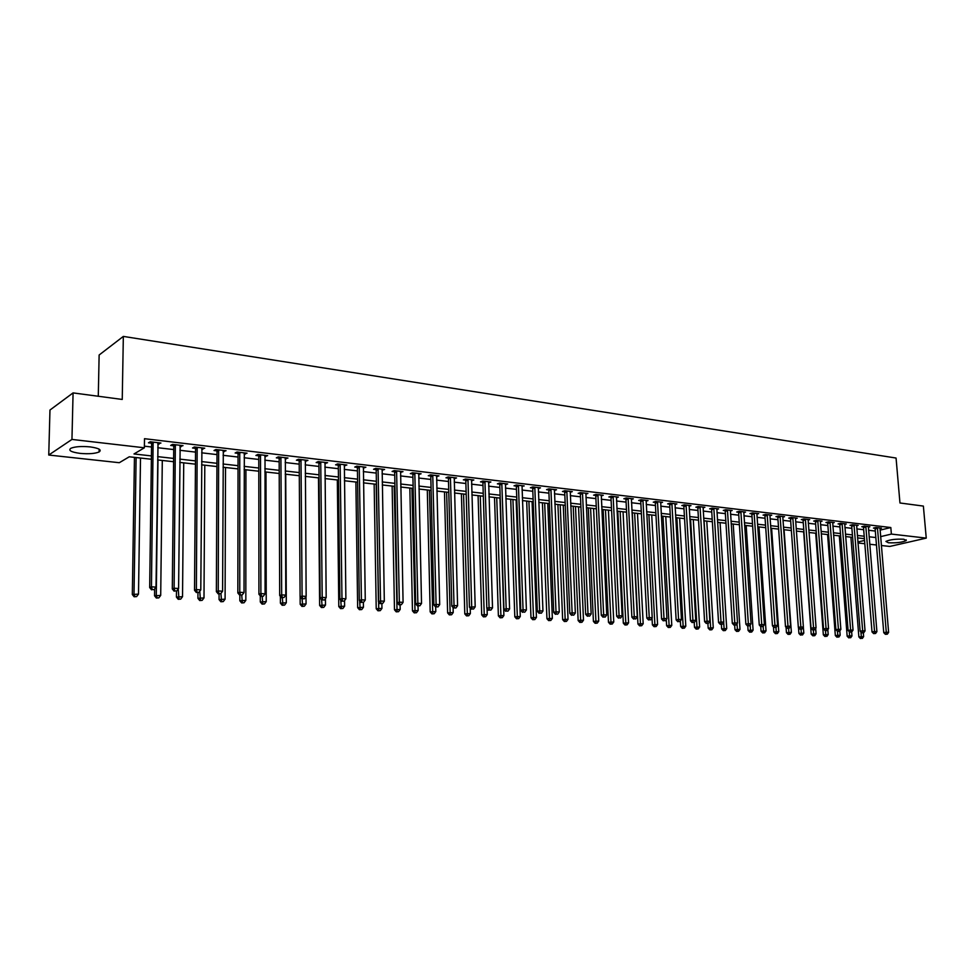 <?xml version="1.0" encoding="UTF-8"?>
<svg xmlns="http://www.w3.org/2000/svg" width="975" height="975" viewBox="0 0 975 975"><rect width="100%" height="100%" fill="white"/><g stroke="black" fill="none" stroke-linecap="round" stroke-linejoin="round"><path stroke-width="1.46" d="M90.09 446.891C98.975 448.183 101.985 449.877 99.097 451.973C94.928 453.668 88.579 454.131 80.035 453.375C71.041 452.107 67.994 450.401 70.907 448.256C75.136 446.574 81.534 446.123 90.09 446.891M903.764 539.224L906.226 540.564C902.277 542.38 896.342 543.112 888.432 542.77L885.922 541.418C889.882 539.614 895.842 538.883 903.764 539.224M98.28 396.252L99.133 355.01L123.338 336.412L896.062 458.043L899.962 502.978L923.374 506.086L926.25 538.115L889.809 546.439L881.339 545.513M876.464 544.988L869.712 544.257M864.813 543.721L857.951 542.977M151.381 459.249L129.261 456.788L119.303 462.711L48.75 455.033L71.955 439.433L144.373 447.793L134.002 453.96L151.43 455.922M71.955 439.433L73.076 392.901L49.969 410.036L48.75 455.033M880.047 530.132L890.821 527.536L144.507 438.689L144.373 447.793M144.398 446.172L151.539 447.001M157.755 447.72L173.733 449.572M179.912 450.292L195.536 452.107M201.679 452.827L216.986 454.594M223.08 455.313L238.058 457.043M244.128 457.75L258.789 459.457M264.822 460.151L279.167 461.821M285.175 462.516L299.215 464.149M305.187 464.843L318.947 466.44M324.87 467.135L338.349 468.695M344.248 469.377L357.447 470.913M363.309 471.595L376.24 473.094M382.066 473.777L394.729 475.239M400.53 475.922L412.937 477.36M418.702 478.03L430.865 479.444M436.593 480.102L448.512 481.492M454.204 482.15L465.879 483.503M471.559 484.161L483.003 485.489M488.633 486.147L499.858 487.451M505.464 488.109L516.457 489.377M522.039 490.035L532.825 491.278M538.371 491.924L548.937 493.155M554.458 493.789L564.817 494.995M570.314 495.641L580.478 496.811M585.926 497.445L595.908 498.603M601.331 499.237L611.106 500.37M616.505 501.004L626.096 502.113M631.471 502.734L640.88 503.831M646.218 504.453L655.456 505.525M660.77 506.147L669.825 507.195M675.102 507.804L683.999 508.84M689.252 509.45L697.966 510.461M703.207 511.071L711.762 512.058M716.966 512.667L725.363 513.642M730.531 514.239L738.782 515.202M743.925 515.799L752.017 516.738M757.136 517.335L765.082 518.261M770.177 518.846L777.977 519.748M783.047 520.345L790.701 521.235M795.746 521.82L803.254 522.685M808.275 523.27L815.648 524.136M820.645 524.708L827.885 525.549M832.857 526.122L839.963 526.951M844.911 527.524L851.894 528.34M856.818 528.913L863.667 529.705M868.567 530.278L875.306 531.058M879.913 528.523L881.473 528.133L875.94 527.487L873.454 528.084L874.953 528.267M868.311 527.158L869.895 526.768L864.289 526.11L861.803 526.719L863.326 526.902M856.562 525.781L858.171 525.391L852.479 524.708L850.005 525.33L851.553 525.513M844.667 524.392L846.288 523.977L840.535 523.307L838.061 523.928L839.621 524.111M832.613 522.978L834.259 522.563L828.433 521.869L825.959 522.503L827.543 522.685M820.475 520.93L820.402 521.588L822.071 521.125L816.172 520.418L813.711 521.064L815.307 521.247M808.043 520.102L809.725 519.663L803.753 518.956L801.292 519.602L802.912 519.797M795.588 517.993L795.515 518.663L797.221 518.188L791.164 517.469L788.714 518.127L790.359 518.31M782.901 516.494L782.815 517.164L784.558 516.689L778.416 515.97L775.978 516.628L777.636 516.823M770.031 514.971L769.957 515.653L771.725 515.178L765.497 514.434L763.059 515.105L764.753 515.3M757.002 513.435L756.917 514.117L758.708 513.642L752.408 512.899L749.982 513.569L751.688 513.764M743.718 512.582L745.522 512.082L739.135 511.327L736.722 512.009L738.453 512.204M730.324 511.022L732.164 510.498L725.693 509.742L723.279 510.425L725.034 510.632M716.759 509.438L718.624 508.901L712.055 508.121L709.654 508.828L711.433 509.035M703.012 507.829L704.901 507.28L698.234 506.5L695.845 507.195L697.649 507.414M689.057 506.208L690.983 505.635L684.231 504.843L681.842 505.55L683.682 505.769M674.919 504.55L676.869 503.965L670.02 503.161L667.656 503.88L669.508 504.099M660.587 502.881L662.561 502.283L655.614 501.467L653.262 502.186L655.139 502.405M646.047 501.187L648.046 500.565L641.014 499.736L638.662 500.467L640.575 500.699M631.3 499.468L633.336 498.834L626.194 497.981L623.854 498.725L625.792 498.956M616.346 497.725L618.406 497.067L611.167 496.214L608.839 496.957L610.813 497.189M601.173 495.958L603.269 495.276L595.92 494.41L593.604 495.166L595.603 495.41M585.78 494.167L587.913 493.46L580.454 492.582L578.151 493.35L580.186 493.594M570.168 492.351L572.325 491.619L564.769 490.73L562.477 491.51L564.525 491.753M554.324 490.51L556.518 489.755L548.84 488.853L546.573 489.633L548.657 489.889M538.237 488.646L540.467 487.853L532.679 486.939L530.424 487.744L532.533 487.987M521.918 486.232L524.184 485.94L516.275 485.002L514.032 485.806L516.177 486.062M505.355 484.794L507.646 483.978L499.627 483.039L497.396 483.856L499.578 484.112M488.536 482.808L490.864 482.003L482.722 481.041L480.517 481.869L482.722 482.125M471.461 480.797L473.826 479.992L465.562 479.018L463.369 479.846L465.623 480.114M454.118 478.762L456.532 477.945L448.134 476.958L445.965 477.799L448.244 478.067M436.508 476.69L438.957 475.873L430.438 474.862L428.281 475.727L430.597 475.995M418.628 474.593L421.115 473.765L412.462 472.741L410.329 473.618L412.681 473.887M400.457 472.448L402.992 471.62L394.192 470.584L392.096 471.461L394.485 471.754M382.005 470.279L384.589 469.45L375.643 468.39L373.559 469.292L375.997 469.572M363.261 468.073L365.881 467.232L356.801 466.16L354.742 467.074L357.203 467.366M344.199 465.831L346.868 464.99L337.643 463.905L335.607 464.819L338.118 465.124M324.846 463.552L327.563 462.711L318.179 461.602L316.168 462.54L318.715 462.832M305.163 461.236L307.929 460.395L298.387 459.262L296.412 460.212L298.996 460.517M285.151 458.884L287.966 458.031L278.277 456.885L276.327 457.848L278.96 458.165M264.81 456.495L267.674 455.642L257.814 454.472L255.901 455.447L258.582 455.764M244.128 454.058L247.053 453.204L237.022 452.022L235.133 453.009L237.863 453.326M223.104 451.583L226.066 450.718L215.877 449.524L214.025 450.523L216.791 450.852M201.703 449.073L204.726 448.207L194.354 446.977L192.538 447.988L195.353 448.329M195.78 448.378L196.877 448.5M179.948 446.513L183.02 445.636L172.478 444.393L170.686 445.429L173.55 445.758M173.964 445.807L175.049 445.941M157.804 443.905L160.936 443.028L150.211 441.76L148.456 442.808L151.369 443.15M151.783 443.198L152.843 443.32M73.076 392.901L122.241 399.445L123.338 336.412M890.821 527.536L891.382 534.081L926.25 538.115M880.596 536.64L891.382 534.081M157.645 456.629L173.635 458.433M179.827 459.128L195.475 460.895M201.63 461.577L216.938 463.308M223.056 464.003L238.046 465.684M244.128 466.367L258.802 468.024M264.834 468.707L279.203 470.328M285.212 470.998L299.276 472.582M305.248 473.253L319.02 474.813M324.955 475.483L338.447 476.994M344.346 477.665L357.557 479.152M363.431 479.81L376.374 481.272M382.212 481.93L394.887 483.356M400.688 484.014L413.107 485.416M418.884 486.062L431.048 487.427M436.788 488.073L448.719 489.426M454.423 490.059L466.111 491.388M471.79 492.022L483.247 493.313M488.889 493.947L500.114 495.215M505.732 495.848L516.738 497.079M522.32 497.713L533.106 498.932M538.663 499.553L549.242 500.748M554.763 501.369L565.134 502.539M570.631 503.161L580.808 504.307M586.268 504.916L596.249 506.037M601.673 506.659L611.459 507.756M616.87 508.365L626.462 509.45M631.837 510.059L641.257 511.119M646.608 511.717L655.846 512.753M661.16 513.362L670.227 514.373M675.517 514.971L684.401 515.97M689.666 516.567L698.392 517.554M703.633 518.139L712.189 519.102M717.393 519.687L725.802 520.638M730.982 521.223L739.233 522.149M744.388 522.734L752.481 523.648M757.599 524.221L765.546 525.123M770.652 525.696L778.452 526.573M783.522 527.146L791.188 528.011M796.234 528.572L803.753 529.425M808.775 529.986L816.148 530.814M821.145 531.387L828.397 532.204M833.369 532.764L840.487 533.557M845.435 534.117L852.418 534.909M857.342 535.458L864.203 536.238M869.103 536.786L875.842 537.542M864.398 538.663L857.537 537.895M852.613 537.347L845.63 536.567M840.682 536.018L833.564 535.226M828.592 534.666L821.34 533.861M816.343 533.301L808.957 532.484M803.936 531.923L796.417 531.082M791.359 530.522L783.705 529.669M778.635 529.108L770.823 528.243M765.728 527.67L757.782 526.78M752.651 526.207L744.559 525.306M739.403 524.733L731.152 523.819M725.973 523.246L717.563 522.308M712.347 521.722L703.792 520.772M698.551 520.187L689.825 519.212M684.56 518.627L675.663 517.64M670.373 517.055L661.306 516.043M655.992 515.446L646.742 514.422M641.404 513.825L631.983 512.777M626.608 512.18L617.004 511.107M611.593 510.498L601.807 509.413M596.371 508.804L586.389 507.695M580.929 507.085L570.753 505.952M565.256 505.342L554.885 504.185M549.352 503.575L538.773 502.393M533.215 501.772L522.417 500.577M516.835 499.956L505.83 498.725M500.212 498.103L488.975 496.848M483.332 496.214L471.876 494.947M466.196 494.313L454.508 493.009M448.793 492.375L436.861 491.047M431.121 490.401L418.945 489.048M413.181 488.402L400.749 487.025M394.948 486.379L382.261 484.965M376.423 484.307L363.48 482.869M357.606 482.211L344.394 480.748M338.483 480.09L324.992 478.579M319.044 477.921L305.272 476.385M299.301 475.727L285.224 474.155M279.216 473.484L264.847 471.888M258.802 471.217L244.116 469.572M238.034 468.902L223.043 467.232M216.925 466.55L201.606 464.843M195.451 464.161L179.79 462.418M173.611 461.723L157.609 459.944M857.866 542.015L864.545 540.43M505.391 484.014L505.416 484.794M488.621 481.869L488.658 482.82M472.132 608.985L473.533 609.07L472.132 608.985L471.693 606.608L468 480.09L465.806 480.931L469.45 607.193L475.191 606.816L471.632 480.821M454.326 477.689L454.35 478.786M436.776 475.617L436.8 476.726M418.957 473.509L418.982 474.63M400.859 471.364L400.883 472.497M382.48 469.194L382.492 470.34M363.797 466.988L363.809 468.146M344.821 464.746L344.833 465.904M325.528 462.467L325.54 463.637M305.931 460.151L305.931 461.333M286.004 457.799L286.004 458.993M265.748 455.41L265.748 456.605M245.152 452.973L245.152 454.179M224.201 450.499L224.201 451.717M202.897 447.988L202.897 449.207M181.24 445.429L181.228 446.66M159.193 442.821L159.181 444.064M877.61 528.328L875.123 528.938L883.752 632.653L886.287 632.214L877.439 527.658M886.372 634.14L885.361 634.311L887.299 634.201L886.372 634.14L886.287 632.214L888.615 632.361L879.974 527.962M875.123 528.938L874.782 527.768M883.752 632.653L885.361 634.311M887.299 634.201L888.615 632.361M850.895 537.152L858.865 636.907L863.631 636.626L863.326 632.836M860.962 632.056L861.412 638.369L860.425 638.54L861.412 638.369M863.631 636.626L862.339 638.43M860.425 638.54L858.865 636.907M865.983 526.963L863.497 527.572L872.016 631.934L874.551 631.495L865.812 526.293M874.636 633.421L873.624 633.604L875.587 633.482L874.636 633.421L874.551 631.495L876.903 631.642L868.384 526.585M863.497 527.572L863.143 526.39M872.016 631.934L873.624 633.604M875.587 633.482L876.903 631.642M854.197 525.574L851.723 526.195L860.133 631.203L862.656 630.752L854.027 524.891M862.753 632.702L861.742 632.885L863.716 632.763L862.753 632.702L862.656 630.752L865.044 630.898L856.635 525.208M851.723 526.195L851.37 524.989M860.133 631.203L861.742 632.885M863.716 632.763L865.044 630.898M842.266 524.172L839.792 524.794L848.092 630.459L850.614 630.008L842.095 523.49M850.724 631.971L849.713 632.153L851.687 632.032L850.724 631.971L850.614 630.008L853.04 630.167L844.728 523.794M839.792 524.794L839.438 523.575M848.092 630.459L849.713 632.153M849.298 631.715L849.615 635.797L851.967 635.932L851.662 632.044L853.04 630.167M839.304 535.86L847.165 636.224L849.615 635.797L849.725 637.699L848.75 637.869L849.725 637.699M851.967 635.932L850.663 637.76M848.75 637.869L847.165 636.224M827.58 534.556L835.331 635.529L840.158 635.249L839.816 630.874M837.488 631.373L837.891 637.016L836.916 637.187L837.891 637.016M840.158 635.249L838.841 637.077M836.916 637.187L835.331 635.529M815.697 533.24L823.339 634.835L828.189 634.542L827.824 629.655M825.496 630.679L825.898 636.322L824.923 636.492L825.898 636.322M828.189 634.542L826.873 636.382M824.923 636.492L823.339 634.835M830.188 522.746L827.714 523.38L835.892 629.704L838.415 629.253L830.017 522.064M838.537 631.239L837.525 631.41L839.512 631.288L838.537 631.239L838.415 629.253L840.864 629.411L832.687 522.381M827.714 523.38L827.348 522.149M835.892 629.704L837.525 631.41M839.512 631.288L840.864 629.411M803.668 531.899L811.2 634.128L816.075 633.835L815.673 628.4M813.357 629.947L813.759 635.627L812.797 635.797L814.747 635.688L813.759 635.627M816.075 633.835L814.747 635.688M812.797 635.797L811.2 634.128M817.952 521.308L815.478 521.942L823.546 628.948L826.057 628.497L817.769 520.613M826.178 630.484L825.179 630.667L827.178 630.545L826.178 630.484L826.057 628.497L828.543 628.643L820.402 521.588M815.478 521.942L815.112 520.699M823.546 628.948L825.179 630.667M827.178 630.545L828.543 628.643M805.545 519.846L803.095 520.492L811.017 628.18L813.528 627.717L805.374 519.151M813.662 629.728L812.662 629.911L814.673 629.789L813.662 629.728L813.528 627.717L816.051 627.876L808.117 519.468M803.095 520.492L802.717 519.224M811.017 628.18L812.662 629.911M814.673 629.789L816.051 627.876M792.992 518.359L790.53 519.017L798.342 627.4L800.841 626.937L792.809 517.664M800.987 628.948L802.011 629.021L800.987 628.948L800.841 626.937L803.388 627.096L795.515 518.663M790.53 519.017L790.152 517.737M798.342 627.4L799.987 629.143M802.011 629.021L803.388 627.096M780.256 516.86L777.818 517.518L785.484 626.608L787.983 626.145L780.085 516.165M788.141 628.168L789.177 628.241L788.141 628.168L787.983 626.145L790.567 626.303L782.815 517.164M777.818 517.518L777.428 516.226M785.484 626.608L787.142 628.363M789.177 628.241L790.567 626.303M767.362 515.348L764.924 516.007L772.456 625.816L774.942 625.341L767.191 514.642M775.113 627.388L776.161 627.449L775.113 627.388L774.942 625.341L777.562 625.499L769.957 515.653M764.924 516.007L764.534 514.702M772.456 625.816L774.113 627.571M776.161 627.449L777.562 625.499M798.476 627.547L798.903 633.409L803.802 633.116L803.363 627.132M801.048 629.192L801.474 634.92L800.499 635.091L801.474 634.92M803.802 633.116L802.462 634.981M800.499 635.091L798.903 633.409M786.057 627.217L786.447 632.678L791.371 632.385L784.071 529.717M788.592 628.339L789.019 634.201L788.044 634.372L790.018 634.262L789.019 634.201M791.371 632.385L790.018 634.262M788.044 634.372L786.447 632.678M773.48 626.888L773.821 631.946L778.769 631.642L771.603 528.328M775.954 627.486L776.392 633.47L775.43 633.652L777.416 633.531L776.392 633.47M778.769 631.642L777.416 633.531M775.43 633.652L773.821 631.946M760.732 626.559L761.036 631.191L766.021 630.898L758.977 526.914M763.157 626.401L763.62 632.738L762.657 632.921L764.644 632.799L763.62 632.738M766.021 630.898L764.644 632.799M762.657 632.921L761.036 631.191M747.788 625.974L748.081 630.435L753.09 630.142L746.18 525.488M750.165 625.072L750.665 631.995L749.702 632.166L751.701 632.044L750.665 631.995M753.09 630.142L751.701 632.044M749.702 632.166L748.081 630.435M754.297 513.813L751.871 514.483L759.257 624.999L761.731 624.524L754.114 513.094M761.914 626.584L762.974 626.645L761.914 626.584L761.731 624.524L764.388 624.682L756.917 514.117M751.871 514.483L751.469 513.155M759.257 624.999L760.927 626.767M762.974 626.645L764.388 624.682M734.675 625.182L734.955 629.679L739.988 629.375L733.212 524.05M737.003 623.72L737.539 631.227L736.588 631.41L738.599 631.288L737.539 631.227M739.988 629.375L738.599 631.288M736.588 631.41L734.955 629.679M741.049 512.253L738.623 512.923L745.875 624.171L748.349 623.695L740.878 511.534M748.532 625.767L749.617 625.828L748.532 625.767L748.349 623.695L751.043 623.866L743.803 511.875M738.623 512.923L738.221 511.582M745.875 624.171L747.545 625.962M749.617 625.828L751.043 623.866M721.378 624.366L721.658 628.899L726.716 628.595L720.074 522.588M723.657 622.342L724.242 630.472L723.292 630.654L725.315 630.533L724.242 630.472M726.716 628.595L725.315 630.533M723.292 630.654L721.658 628.899M727.63 510.668L725.217 511.351L732.31 623.342L734.772 622.854L727.447 509.949M734.967 624.951L736.064 625.012L734.967 624.951L734.772 622.854L737.502 623.025L730.409 510.291M725.217 511.351L724.803 509.986M732.31 623.342L733.992 625.133M736.064 625.012L737.502 623.025M707.887 623.439L708.179 628.107L713.261 627.803L706.765 521.101M704.084 520.808L710.763 629.692L709.812 629.874L711.848 629.753L710.763 629.692M713.261 627.803L711.848 629.753M709.812 629.874L708.179 628.107M714.017 509.06L711.616 509.754L718.551 622.501L721.013 622.001L713.846 508.341M721.22 624.11L722.329 624.183L721.22 624.11L721.013 622.001L723.779 622.172L716.844 508.694M711.616 509.754L711.202 508.377M718.551 622.501L720.245 624.305M722.329 624.183L723.779 622.172M694.224 622.489L694.505 627.315L699.623 626.998L693.286 519.602M690.568 519.297L697.101 628.899L696.15 629.094L698.197 628.96L697.101 628.899M699.623 626.998L698.197 628.96M696.15 629.094L694.505 627.315M700.233 507.439L697.832 508.146L704.608 621.636L707.058 621.148L700.05 506.707M707.277 623.269L708.398 623.33L707.277 623.269L707.058 621.148L709.861 621.319L703.097 507.073M697.832 508.146L697.405 506.744M704.608 621.636L706.302 623.464M708.398 623.33L709.861 621.319M680.355 621.063L680.66 626.511L685.803 626.194L679.612 518.078M676.857 517.774L683.256 628.107L682.305 628.29L684.365 628.168L683.256 628.107M685.803 626.194L684.365 628.168M682.305 628.29L680.66 626.511M686.242 505.793L683.853 506.5L690.471 620.77L692.908 620.271L686.059 505.062M693.14 622.403L694.285 622.477L693.14 622.403L692.908 620.271L695.748 620.441L689.154 505.428M683.853 506.5L683.426 505.074M690.471 620.77L692.165 622.598M694.285 622.477L695.748 620.441M666.278 619.552L666.62 625.682L671.787 625.365L665.767 516.531M662.963 516.226L669.216 627.291L668.277 627.486L670.337 627.364L669.216 627.291M671.787 625.365L670.337 627.364M668.277 627.486L666.62 625.682M672.068 504.124L669.691 504.843L676.138 619.893L678.563 619.381L671.885 503.38M678.807 621.538L679.965 621.599L678.807 621.538L678.563 619.381L681.44 619.564L675.017 503.758M669.691 504.843L669.252 503.393M676.138 619.893L677.832 621.733M679.965 621.599L681.44 619.564M657.686 502.43L655.322 503.161L661.586 618.991L663.999 618.479L657.503 501.686M664.267 620.648L665.438 620.722L664.267 620.648L663.999 618.479L666.937 618.662L660.684 502.064M655.322 503.161L654.883 501.686M661.586 618.991L663.293 620.856M665.438 620.722L666.937 618.662M643.11 500.711L640.758 501.442L646.839 618.089L649.24 617.577L642.927 499.956M649.508 619.759L650.703 619.832L649.508 619.759L649.24 617.577L652.214 617.76L646.145 500.346M640.758 501.442L640.307 499.956M646.839 618.089L648.558 619.966M650.703 619.832L652.214 617.76M628.327 498.968L625.974 499.712L631.873 617.175L634.262 616.651L628.132 498.213M634.554 618.845L635.761 618.918L634.554 618.845L634.262 616.651L637.272 616.834L631.41 498.603M625.974 499.712L625.523 498.201M631.873 617.175L633.592 619.052M635.761 618.918L637.272 616.834M613.324 497.201L610.996 497.957L616.688 616.237L619.076 615.712L613.141 496.446M619.369 617.918L620.6 618.004L619.369 617.918L619.076 615.712L622.123 615.895L616.456 496.836M610.996 497.957L610.533 496.421M616.688 616.237L618.418 618.138M620.6 618.004L622.123 615.895M598.102 495.41L595.786 496.178L601.295 615.286L603.659 614.762L597.919 494.642M603.976 616.992L605.207 617.065L603.976 616.992L603.659 614.762L606.755 614.945L601.283 495.044M595.786 496.178L595.311 494.605M601.295 615.286L603.025 617.199M605.207 617.065L606.755 614.945M582.672 493.594L580.369 494.362L585.658 614.335L588.01 613.787L582.489 492.826M588.339 616.042L589.595 616.115L588.339 616.042L588.01 613.787L591.155 613.982L585.89 493.228M580.369 494.362L579.881 492.777M585.658 614.335L587.401 616.249M589.595 616.115L591.155 613.982M567.011 491.753L564.72 492.533L569.802 613.36L572.13 612.812L566.816 490.973M572.483 615.079L573.751 615.152L572.483 615.079L572.13 612.812L575.335 613.007L570.278 491.376M564.72 492.533L564.232 490.913M569.802 613.36L571.545 615.298M573.751 615.152L575.335 613.007M551.119 489.877L548.84 490.669L553.702 612.361L556.018 611.812L550.924 489.097M556.384 614.104L557.676 614.177L556.384 614.104L556.018 611.812L559.26 612.02L554.434 489.511M548.84 490.669L548.34 489.023M553.702 612.361L555.445 614.323M557.676 614.177L559.26 612.02M534.982 487.975L532.728 488.78L537.359 611.362L539.663 610.801L534.8 487.195M540.04 613.104L541.357 613.19L540.04 613.104L539.663 610.801L542.953 611.008L538.358 487.61M532.728 488.78L532.216 487.098M537.359 611.362L539.114 613.324M541.357 613.19L542.953 611.008M518.615 486.05L516.372 486.854L520.772 610.338L523.063 609.777L518.42 485.258M523.453 612.093L524.782 612.178L523.453 612.093L523.063 609.777L526.403 609.984L522.039 485.684M516.372 486.854L515.848 485.16M520.772 610.338L522.527 612.324M524.782 612.178L526.403 609.984M502.003 484.1L499.773 484.916L503.929 609.302L506.196 608.741L501.808 483.295M506.61 611.081L507.963 611.154L506.61 611.081L506.196 608.741L509.596 608.948L505.477 483.722M499.773 484.916L499.237 483.173M503.929 609.302L505.696 611.301M507.963 611.154L509.596 608.948M485.123 482.113L482.918 482.942L486.817 608.254L489.072 607.681L484.941 481.297M489.499 610.033L490.876 610.118L489.499 610.033L489.072 607.681L492.521 607.888L488.67 481.735M482.918 482.942L482.381 481.163M486.817 608.254L488.597 610.265M490.876 610.118L492.521 607.888M468 480.09L467.805 479.273M465.806 480.931L465.258 479.127M469.45 607.193L471.242 609.217M473.533 609.07L475.191 606.816M450.608 478.043L448.439 478.896L451.815 606.109L454.033 605.512L450.413 477.226M454.484 607.913L455.91 607.998L454.484 607.913L454.033 605.512L457.58 605.731L454.265 477.677M448.439 478.896L447.878 477.055M451.815 606.109L453.607 608.144M455.91 607.998L457.58 605.731M432.949 475.958L430.792 476.824L433.899 605L436.093 604.403L432.754 475.142M436.568 606.828L438.007 606.913L436.568 606.828L436.093 604.403L439.701 604.634L436.654 475.593M430.792 476.824L430.219 474.947M433.899 605L435.691 607.059L435.813 611.532L434.168 613.75L431.913 613.884L434.168 613.75M438.007 606.913L439.701 604.634M415.009 473.85L412.876 474.727L415.691 603.891L417.861 603.281L414.814 473.021M418.36 605.719L419.835 605.804L418.36 605.719L417.861 603.281L421.529 603.501L418.775 473.484M412.876 474.727L412.291 472.814M415.691 603.891L417.495 605.962M419.835 605.804L421.529 603.501M396.788 471.705L394.68 472.582L397.203 602.745L399.348 602.136L396.593 470.864M399.86 604.597L401.359 604.683L399.86 604.597L399.348 602.136L403.077 602.367L400.615 471.339M394.68 472.582L394.071 470.633M397.203 602.745L399.007 604.841M401.359 604.683L403.077 602.367M378.276 469.523L376.192 470.413L378.41 601.599L380.53 600.978L378.081 468.683M381.067 603.452L382.578 603.549L381.067 603.452L380.53 600.978L384.321 601.209L382.163 469.158M376.192 470.413L375.57 468.427M378.41 601.599L380.213 603.696M382.578 603.549L384.321 601.209M359.47 467.305L357.411 468.219L359.3 600.417L361.408 599.796L359.263 466.452M361.957 602.294L363.504 602.379L361.957 602.294L361.408 599.796L365.259 600.027L363.419 466.952M357.411 468.219L356.777 466.172M359.3 600.417L361.116 602.538M363.504 602.379L365.259 600.027M340.348 465.063L338.313 465.977L339.885 599.223L341.969 598.589L340.153 464.197M342.542 601.112L344.114 601.209L342.542 601.112L341.969 598.589L345.881 598.833L344.382 464.697M338.313 465.977L337.679 463.905M339.885 599.223L341.713 601.368M344.114 601.209L345.881 598.833M320.921 462.772L318.923 463.698L320.153 598.016L322.201 597.37L320.726 461.906M322.798 599.918L324.395 600.015L322.798 599.918L322.201 597.37L326.174 597.614L325.016 462.406M318.923 463.698L318.277 461.614M320.153 598.016L321.982 600.173M324.395 600.015L326.174 597.614M301.178 460.444L299.203 461.394L300.093 596.785L302.104 596.127L300.983 459.566M302.738 598.699L304.346 598.796L302.738 598.699L302.104 596.127L306.15 596.383L305.346 460.09M299.203 461.394L298.545 459.286M300.093 596.785L301.921 598.955M304.346 598.796L306.15 596.383M281.117 458.079L279.155 459.042L279.691 595.53L281.678 594.872L280.91 457.202M282.323 597.456L283.969 597.553L282.323 597.456L281.678 594.872L285.785 595.116L285.346 457.726M279.155 459.042L278.497 456.922M279.691 595.53L281.531 597.712M283.969 597.553L285.785 595.116M260.703 455.678L258.777 456.653L258.936 594.25L260.898 593.58L260.496 454.789M261.568 596.2L263.238 596.298L261.568 596.2L260.898 593.58L265.078 593.836L265.017 455.325M258.777 456.653L258.119 454.508M258.936 594.25L260.788 596.456M263.238 596.298L265.078 593.836M239.96 453.241L238.058 454.216L237.839 592.958L239.765 592.276L239.752 452.339M240.459 594.908L242.153 595.018L240.459 594.908L239.765 592.276L244.018 592.544L244.335 452.888M238.058 454.216L237.4 452.059M237.839 592.958L239.679 595.177M242.153 595.018L244.018 592.544M652.019 618.016L652.385 624.853L657.577 624.536L651.714 514.971M648.887 514.654L654.981 626.474L654.042 626.669L656.126 626.535L654.981 626.474M657.577 624.536L656.126 626.535M654.042 626.669L652.385 624.853M632.287 512.801L637.943 624.012L643.183 623.695L637.479 513.386M634.615 513.069L640.551 625.645L639.612 625.84L641.708 625.706L640.551 625.645M643.183 623.695L641.708 625.706M639.612 625.84L637.943 624.012M617.821 511.192L623.317 623.159L628.57 622.83L623.049 511.778M620.137 511.461L625.913 624.804L624.987 624.999L627.083 624.865L625.913 624.804M628.57 622.83L627.083 624.865M624.987 624.999L623.317 623.159M603.159 509.559L608.473 622.294L613.763 621.965L608.412 510.144M605.463 509.815L611.069 623.939L610.143 624.146L612.263 624.012L611.069 623.939M613.763 621.965L612.263 624.012M610.143 624.146L608.473 622.294M588.291 507.914L593.409 621.416L598.735 621.087L593.58 508.499M590.582 508.158L596.018 623.074L595.103 623.281L597.224 623.147L596.018 623.074M598.735 621.087L597.224 623.147M595.103 623.281L593.409 621.416M573.215 506.232L578.138 620.527L583.489 620.185L578.528 506.817M575.494 506.488L580.747 622.196L579.832 622.403L581.977 622.269L580.747 622.196M583.489 620.185L581.977 622.269M579.832 622.403L578.138 620.527M557.919 504.526L562.648 619.625L568.035 619.283L563.258 505.123M560.186 504.782L565.256 621.307L564.342 621.514L566.499 621.38L565.256 621.307M568.035 619.283L566.499 621.38M564.342 621.514L562.648 619.625M542.417 502.795L546.938 618.698L552.35 618.369L547.779 503.393M544.659 503.051L549.534 620.393L548.633 620.6L550.802 620.466L549.534 620.393M552.35 618.369L550.802 620.466M548.633 620.6L546.938 618.698M526.683 501.04L530.985 617.772L536.433 617.431L532.07 501.65M528.901 501.296L533.593 619.478L532.691 619.686L534.873 619.552L533.593 619.478M536.433 617.431L534.873 619.552M532.691 619.686L530.985 617.772M510.717 499.273L514.812 616.834L520.284 616.48L516.141 499.87M512.923 499.517L517.408 618.54L516.518 618.759L518.712 618.613L517.408 618.54M520.284 616.48L518.712 618.613M516.518 618.759L514.812 616.834M494.52 497.469L498.383 615.871L503.892 615.518L499.968 498.067M496.714 497.713L500.979 617.602L500.102 617.809L502.308 617.675L500.979 617.602M503.892 615.518L502.308 617.675M500.102 617.809L498.383 615.871M478.079 495.629L481.711 614.896L487.256 614.543L487.061 608.534M480.261 495.873L484.307 616.639L483.442 616.858L485.66 616.712L484.307 616.639M487.256 614.543L485.66 616.712M483.442 616.858L481.711 614.896M461.407 493.777L464.795 613.909L470.364 613.555L470.206 608.047M463.552 494.02L467.391 615.664L466.525 615.883L468.756 615.737L467.391 615.664M470.364 613.555L468.756 615.737M466.525 615.883L464.795 613.909M444.478 491.888L447.622 612.909L453.217 612.544L453.082 607.559M446.611 492.131L450.206 614.677L449.353 614.896L451.596 614.75L450.206 614.677M453.217 612.544L451.596 614.75M449.353 614.896L447.622 612.909M427.294 489.974L430.182 611.886L435.813 611.532M429.402 490.206L432.766 613.665M431.913 613.884L430.182 611.886M409.841 488.036L412.462 610.862L418.141 610.496L418.031 605.987M411.925 488.268L415.058 612.641L414.217 612.873L416.483 612.727L415.058 612.641M418.141 610.496L416.483 612.727M414.217 612.873L412.462 610.862M392.133 486.062L394.485 609.802L400.189 609.436L400.091 604.902M394.192 486.293L397.069 611.605L396.228 611.837L398.519 611.691L397.069 611.605M400.189 609.436L398.519 611.691M396.228 611.837L394.485 609.802M374.144 484.063L376.216 608.741L381.956 608.363L381.871 603.744M376.179 484.283L378.788 610.557L377.971 610.789L380.262 610.643L378.788 610.557M381.956 608.363L380.262 610.643M377.971 610.789L376.216 608.741M355.875 482.028L357.654 607.657L363.431 607.279L363.358 602.428M359.604 600.758L360.226 609.485L359.422 609.716L361.725 609.57L360.226 609.485M363.431 607.279L361.725 609.57M359.422 609.716L357.654 607.657M337.326 479.956L338.8 606.56L344.614 606.182L344.541 600.624M340.738 600.222L341.372 608.4L340.567 608.632L342.895 608.485L341.372 608.4M344.614 606.182L342.895 608.485M340.567 608.632L338.8 606.56M318.484 477.86L319.642 605.438L325.492 605.061L325.431 598.626M321.579 599.698L322.213 607.291L321.421 607.535L323.761 607.376L322.213 607.291M325.492 605.061L323.761 607.376M321.421 607.535L319.642 605.438M300.129 596.834L300.178 604.305L306.065 603.915L306.004 596.578M302.104 598.967L302.738 606.17L301.957 606.413L304.31 606.255L302.738 606.17M306.065 603.915L304.31 606.255M301.957 606.413L300.178 604.305M280.373 596.334L280.398 603.147L286.309 602.757L285.712 474.203M282.311 597.76L282.957 605.024L282.177 605.28L284.554 605.122L282.957 605.024M286.309 602.757L284.554 605.122M282.177 605.28L280.398 603.147M260.276 595.859L260.288 601.977L266.236 601.587L265.968 472.01M262.178 596.542L262.836 603.866L262.08 604.122L264.457 603.964L262.836 603.866M266.236 601.587L264.457 603.964M262.08 604.122L260.288 601.977M239.85 595.189L239.838 600.783L245.834 600.381L245.919 469.779M241.715 595.164L242.385 602.696L241.642 602.94L244.03 602.782L242.385 602.696M245.834 600.381L244.03 602.782M241.642 602.94L239.838 600.783M219.082 593.933L219.058 599.576L225.091 599.174L225.53 467.5M220.923 593.434L221.593 601.49L220.862 601.746L223.275 601.587L221.593 601.49M225.091 599.174L223.275 601.587M220.862 601.746L219.058 599.576M218.851 450.755L216.998 451.754L216.365 591.63L218.254 590.947L218.644 449.853M218.973 593.604L220.703 593.714L218.973 593.604L218.254 590.947L222.58 591.216L223.312 450.401M216.998 451.754L216.316 449.572M216.365 591.63L218.217 593.885M220.703 593.714L222.58 591.216M197.962 592.654L197.925 598.333L203.994 597.931L204.799 465.197M199.765 591.216L200.448 600.271L199.729 600.539L202.154 600.368L200.448 600.271M203.994 597.931L202.154 600.368M199.729 600.539L197.925 598.333M197.267 447.549L195.439 448.561L195.561 449.231L197.389 448.22L195.561 449.231L194.525 590.289L196.377 589.595L197.182 447.306M197.121 592.276L198.888 592.386L197.121 592.276L196.377 589.595L200.789 589.875L201.923 447.878M195.439 448.561L194.878 447.038M194.525 590.289L196.377 592.556M198.888 592.386L200.789 589.875M176.487 591.118L176.426 597.078L182.532 596.676L183.727 462.857M178.267 588.937L178.949 599.04L178.23 599.296L180.68 599.138L178.949 599.04M182.532 596.676L180.68 599.138M178.23 599.296L176.426 597.078M175.549 445.648L173.757 446.684L172.295 588.924L174.111 588.217L175.342 444.734M174.891 590.935L176.682 591.045L174.891 590.935L174.111 588.217L178.596 588.498L180.168 445.307M173.757 446.684L173.075 444.466M172.295 588.924L174.159 591.216M176.682 591.045L178.596 588.498M154.647 588.924L154.562 595.81L160.704 595.396L162.301 460.468M157.974 459.981L156.293 595.128L157.072 597.773L156.378 598.041L158.827 597.87L157.072 597.773M160.704 595.396L158.827 597.87M156.378 598.041L154.562 595.81M153.331 443.04L151.576 444.076L149.675 587.535L151.454 586.816L153.124 442.114M152.258 589.558L154.087 589.668L152.258 589.558L151.454 586.816L156.012 587.108L158.035 442.687M151.576 444.076L150.893 441.846M149.675 587.535L151.539 589.838M154.087 589.668L156.012 587.108M134.452 457.36L132.32 594.506L138.499 594.092L140.51 458.043M136.11 457.543L134.014 593.824L134.818 596.493L134.136 596.761L136.61 596.59L134.818 596.493M138.499 594.092L136.61 596.59M134.136 596.761L132.32 594.506M877.5 527.828L875.014 528.438M865.873 526.463L863.387 527.073M854.088 525.074L851.614 525.683M842.156 523.66L839.682 524.282M830.078 522.234L827.604 522.868M817.842 520.796L815.38 521.43M805.435 519.334L802.986 519.967M792.87 517.847L790.42 518.493M780.146 516.348L777.709 516.994M767.252 514.824L764.814 515.482M754.187 513.277L751.749 513.947M740.939 511.717L738.514 512.399M727.521 510.132L725.108 510.815M713.907 508.523L711.506 509.218M700.111 506.903L697.722 507.597M686.132 505.245L683.743 505.952M671.958 503.575L669.581 504.294M657.577 501.881L655.212 502.6M643 500.151L640.636 500.894M628.205 498.408L625.865 499.151M613.202 496.641L610.874 497.396M597.992 494.849L595.676 495.605M582.55 493.021L580.247 493.789M566.889 491.168L564.598 491.948M550.997 489.292L548.73 490.084M534.873 487.39L532.606 488.195M518.505 485.465L516.25 486.269M501.881 483.503L499.651 484.319M485.014 481.504L482.808 482.332M467.878 479.493L465.697 480.322M450.487 477.433L448.317 478.286M432.827 475.349L430.682 476.214M414.887 473.228L412.766 474.106M396.667 471.083L394.558 471.961M378.154 468.902L376.07 469.792M359.348 466.672L357.289 467.586M340.238 464.417L338.203 465.343M320.812 462.126L318.801 463.064M301.068 459.798L299.081 460.736M280.995 457.433L279.045 458.384M260.581 455.02L258.668 455.995M239.838 452.571L237.949 453.558M218.729 450.084L216.877 451.084M175.427 444.966L173.635 446.002M153.209 442.345L151.466 443.393M99.097 451.973L99.157 449.183M906.226 540.564L906.165 539.833M175.549 445.538L173.757 446.562M153.319 442.821L151.576 443.857"/></g></svg>
